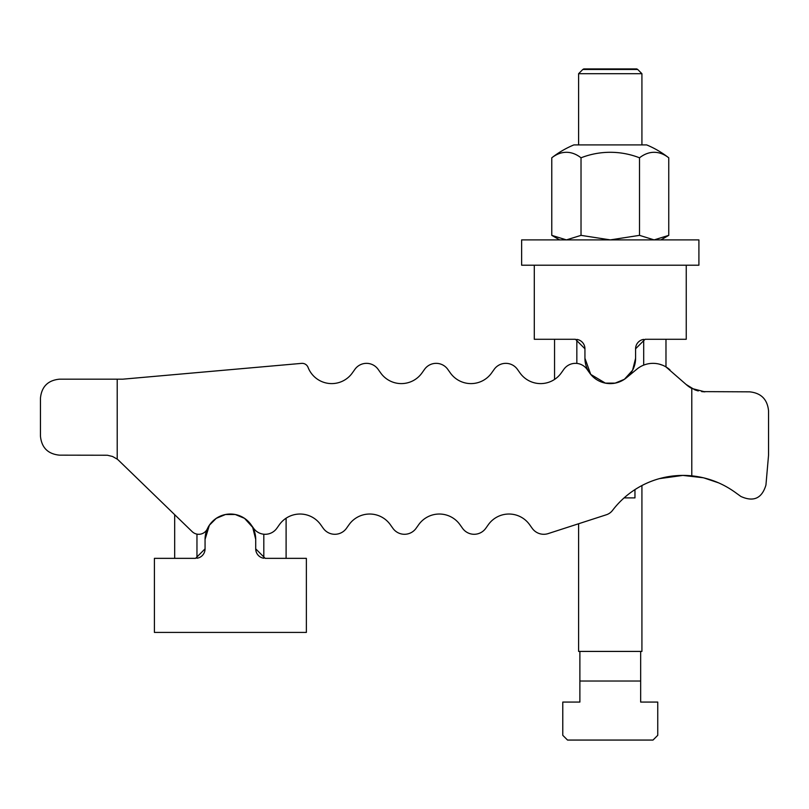 <?xml version="1.0" encoding="UTF-8"?>
<svg xmlns="http://www.w3.org/2000/svg" width="809" height="809" viewBox="0 0 809 809"><rect width="100%" height="100%" fill="white"/><g stroke="black" fill="none" stroke-linecap="round" stroke-linejoin="round"><path stroke-width="1.21" d="M665.979 339.284L665.979 366.922L686.133 384.477L694.921 389.898L686.133 384.477A28.487 28.487 0 0 0 691.786 388.462L704.892 391.839M694.961 389.918L698.268 390.969L694.951 389.918M704.851 391.839L701.646 391.607M701.696 391.617L749.559 391.839C761.067 392.982 767.397 399.312 768.55 410.83L768.55 455.154L765.941 485.026C761.957 498.384 753.614 502.197 740.902 496.473L734.976 492.196C722.022 482.943 707.622 477.492 691.786 475.844A88.636 88.636 0 0 0 612.534 510.388A12.661 12.661 0 0 1 606.356 514.767L548.178 533.596A14.249 14.249 0 0 1 532.18 528.297L529.612 524.687A25.322 25.322 0 0 0 488.323 524.687L485.754 528.297A14.249 14.249 0 0 1 462.536 528.297L459.967 524.687A25.322 25.322 0 0 0 418.678 524.687L416.109 528.297A14.249 14.249 0 0 1 392.891 528.297L390.322 524.687A25.322 25.322 0 0 0 349.033 524.687L346.464 528.297A14.249 14.249 0 0 1 323.246 528.297L320.677 524.687A25.322 25.322 0 0 0 286.103 518.205L286.103 558.352M718.726 482.892L703.678 477.836L718.726 482.892M703.426 477.775L682.867 475.409L659.335 478.645L682.867 475.409L703.426 477.775M659.335 478.645A88.636 88.636 0 0 0 641.921 485.542L641.921 651.417L578.607 651.417L578.607 523.747L548.178 533.596M186.07 373.576L301.595 363.372A6.33 6.33 0 0 1 308.067 367.397A25.322 25.322 0 0 0 352.33 372.949L354.898 369.339A14.249 14.249 0 0 1 378.127 369.339L380.695 372.949A25.322 25.322 0 0 0 421.974 372.949L424.543 369.339A14.249 14.249 0 0 1 447.771 369.339L450.34 372.949A25.322 25.322 0 0 0 491.619 372.949L494.188 369.339A14.249 14.249 0 0 1 517.416 369.339L519.985 372.949A25.322 25.322 0 0 0 554.549 379.431L554.549 339.284M662.672 365.263L659.335 364.151M117.214 379.178L117.214 459.138L112.562 456.488L107.354 455.234L59.441 455.154C47.933 454.001 41.603 447.67 40.45 436.152L40.45 398.17C41.603 386.651 47.933 380.321 59.441 379.178L122.756 379.178L301.595 363.372M320.677 524.687A25.322 25.322 0 0 0 279.388 524.687L276.82 528.297A14.249 14.249 0 0 1 253.601 528.297L251.033 524.687A25.322 25.322 0 0 0 207.387 528.762A9.496 9.496 0 0 1 192.148 531.614L118.781 460.503A18.991 18.991 0 0 0 117.214 459.138M390.322 524.687A25.322 25.322 0 0 0 349.033 524.687L346.464 528.297M459.967 524.687A25.322 25.322 0 0 0 418.678 524.687L416.109 528.297M529.612 524.687A25.322 25.322 0 0 0 488.323 524.687L485.754 528.297M519.985 372.949A25.322 25.322 0 0 0 561.264 372.949L563.833 369.339A14.249 14.249 0 0 1 587.061 369.339L589.619 372.949A25.322 25.322 0 0 0 626.399 377.803L636.875 369.147A25.322 25.322 0 0 1 669.983 369.885M450.34 372.949A25.322 25.322 0 0 0 491.619 372.949L494.188 369.339M380.695 372.949A25.322 25.322 0 0 0 421.974 372.949L424.543 369.339M308.067 367.397A25.322 25.322 0 0 0 352.33 372.949L354.898 369.339M691.786 475.844L691.786 388.462M624.093 497.889L634.964 497.889L634.964 489.607M576.837 363.413L576.837 339.396A9.496 9.496 0 0 1 584.937 348.78L584.937 358.286A25.322 25.322 0 0 0 610.269 383.608A25.322 25.322 0 0 0 635.591 358.286L635.591 348.78A9.496 9.496 0 0 1 643.701 339.386L643.701 365.122M635.591 348.78L645.086 339.284L686.244 339.284L686.244 265.21L534.294 265.21L534.294 339.284L575.442 339.284L584.937 348.78M584.937 358.286L590.732 374.405L605.385 383.132L615.143 383.132L624.406 379.29L632.577 370.269L635.591 358.286M263.815 534.223L263.815 558.25A9.496 9.496 0 0 1 255.715 548.856L255.715 539.36A25.322 25.322 0 0 0 230.393 514.028A25.322 25.322 0 0 0 205.061 539.36L205.061 548.856A9.496 9.496 0 0 1 196.961 558.25L196.961 534.122M174.673 558.352L174.673 514.676M205.061 548.856L195.566 558.352L154.418 558.352L154.418 632.426L306.368 632.426L306.368 558.352L265.21 558.352L255.715 548.856M255.715 539.36L252.701 527.367L244.53 518.347L235.267 514.504L225.509 514.504L216.256 518.347L209.379 525.223L205.061 539.36M686.244 265.21L698.905 265.21L698.905 239.889L521.633 239.889L521.633 265.21L534.294 265.21M668.75 157.806A94.966 94.966 0 0 0 646.674 144.912L573.864 144.912A94.966 94.966 0 0 0 551.778 157.806A80.334 40.167 -90 0 1 581.024 157.806A80.334 80.334 0 0 1 639.514 157.806A80.334 40.167 90 0 1 668.75 157.806L668.75 235.358L660.923 239.889M668.75 235.358L654.127 239.889L639.514 235.358L610.269 239.889L581.024 235.358L566.401 239.889L551.778 235.358L559.616 239.889M551.778 157.806L551.778 235.358M581.024 157.806L581.024 235.358M639.514 157.806L639.514 235.358M578.607 144.912L578.607 73.69L582.824 69.473L637.714 69.473L641.921 73.69L641.921 144.912M578.607 73.69L641.921 73.69M637.714 69.473L636.784 68.937L583.754 68.937L582.824 69.473M579.881 651.417L579.881 681.026L640.657 681.026L640.657 651.417M640.657 681.026L640.657 702.07L657.747 702.07L657.747 735.31L653.005 740.063L567.534 740.063L562.781 735.31L562.781 702.07L579.881 702.07L579.881 681.026"/></g></svg>
